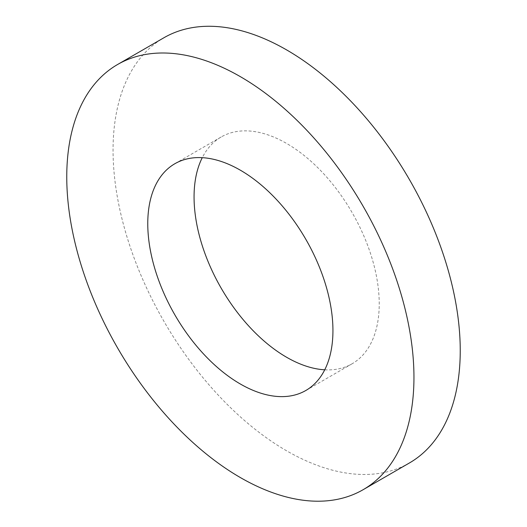 <?xml version="1.0" encoding="UTF-8"?>
<svg xmlns="http://www.w3.org/2000/svg" width="527" height="527" viewBox="0 0 527 527"><rect width="100%" height="100%" fill="white"/><g stroke="black" fill="none" stroke-linecap="round" stroke-linejoin="round"><path stroke-width="0.4" stroke-dasharray="2.63 1.98" d="M324.737 369.809A130.933 75.592 -120 0 0 352.115 363.768A130.933 75.592 -120 0 0 379.229 303.829A130.933 75.592 -120 0 0 322.076 172.065A130.933 75.592 -120 0 0 221.182 136.987A130.933 75.592 -120 0 0 202.263 157.672M409.393 462.989A245.503 141.743 60 0 1 163.897 321.246A245.503 141.743 60 0 1 163.897 37.766M221.182 136.987L174.885 163.713M352.115 363.768L305.818 390.494"/><path stroke-width="0.79" d="M332.939 330.554A130.933 75.592 60 0 1 305.818 390.494A130.933 75.592 60 0 1 174.885 314.902A130.933 75.592 60 0 1 174.885 163.713A130.933 75.592 60 0 1 275.786 198.791A130.933 75.592 60 0 1 332.939 330.554M202.263 157.672A130.933 75.592 -120 0 0 221.182 288.177A130.933 75.592 -120 0 0 324.737 369.809M413.952 377.325A245.503 141.743 60 0 1 363.103 489.715A245.503 141.743 60 0 1 117.6 347.972A245.503 141.743 60 0 1 117.607 64.492A245.503 141.743 60 0 1 306.786 130.268A245.503 141.743 60 0 1 413.952 377.325M117.607 64.492L163.897 37.766A245.503 141.743 60 0 1 353.077 103.542A245.503 141.743 60 0 1 460.242 350.6A245.503 141.743 60 0 1 409.393 462.989L363.103 489.715"/></g></svg>
